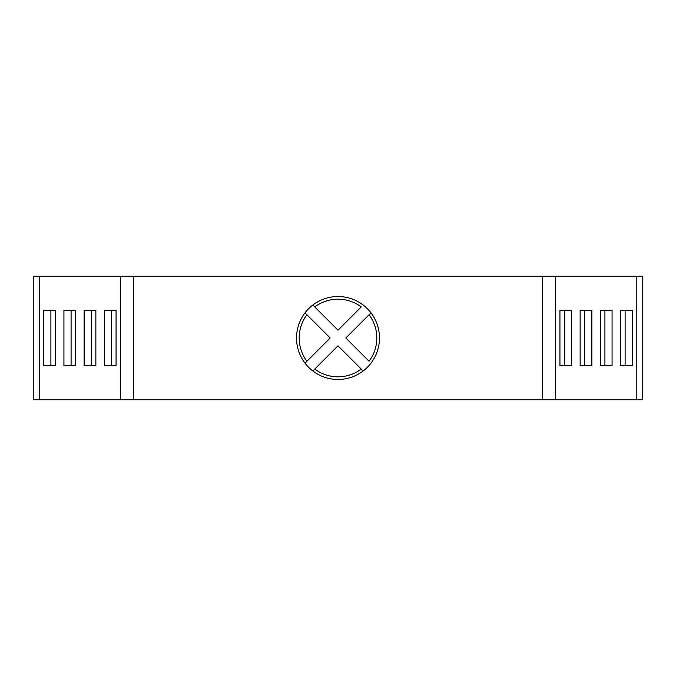 <?xml version="1.0" encoding="UTF-8"?>
<svg xmlns="http://www.w3.org/2000/svg" width="676" height="676" viewBox="0 0 676 676"><rect width="100%" height="100%" fill="white"/><g stroke="black" fill="none" stroke-linecap="round" stroke-linejoin="round"><path stroke-width="1.01" d="M39.2 399.761L33.8 399.761L33.8 276.239L642.2 276.239L642.2 399.761L39.2 399.761L39.2 276.239M620.551 365.657L632.28 365.657L632.28 310.343L620.551 310.343L625.114 310.343L625.114 365.657L620.551 365.657L620.551 310.343M600.347 365.657L612.076 365.657L612.076 310.343L600.347 310.343L604.91 310.343L604.91 365.657L600.347 365.657L600.347 310.343M580.143 365.657L591.872 365.657L591.872 310.343L580.143 310.343L584.706 310.343L584.706 365.657L580.143 365.657L580.143 310.343M559.931 365.657L571.668 365.657L571.668 310.343L559.931 310.343L564.494 310.343L564.494 365.657L559.931 365.657L559.931 310.343M116.069 310.343L104.332 310.343L104.332 365.657L116.069 365.657L111.506 365.657L111.506 310.343L116.069 310.343L116.069 365.657M95.857 310.343L84.128 310.343L84.128 365.657L95.857 365.657L91.294 365.657L91.294 310.343L95.857 310.343L95.857 365.657M75.653 310.343L63.924 310.343L63.924 365.657L75.653 365.657L71.09 365.657L71.09 310.343L75.653 310.343L75.653 365.657M55.449 310.343L43.72 310.343L43.72 365.657L55.449 365.657L50.886 365.657L50.886 310.343L55.449 310.343L55.449 365.657M370.98 363.156A41.481 41.481 0 0 1 363.156 370.98L338 345.825L312.844 370.98A41.481 41.481 0 0 1 305.02 363.156L306.921 361.254L305.02 363.156A41.481 41.481 0 0 1 312.844 305.02L338 330.175L361.254 306.921A38.811 38.811 0 0 0 314.746 306.921L312.844 305.02A41.481 41.481 0 0 1 370.98 312.844L345.825 338L369.079 361.254A38.811 38.811 0 0 0 369.079 314.746L370.98 312.844A41.481 41.481 0 0 1 370.98 363.156A41.481 41.481 0 0 0 379.481 338M306.921 314.746L305.02 312.844L306.921 314.746A38.811 38.811 0 0 0 306.921 361.254L330.175 338L306.921 314.746M314.746 369.079L312.844 370.98A41.481 41.481 0 0 0 363.156 370.98L361.254 369.079A38.811 38.811 0 0 1 314.746 369.079M636.8 399.761L636.8 276.239M555.418 399.761L555.418 276.239M542.38 399.761L542.38 276.239M133.62 399.761L133.62 276.239M120.581 399.761L120.581 276.239M363.156 370.98A41.481 41.481 0 0 1 312.844 370.98M305.02 363.156A41.481 41.481 0 0 1 296.519 338"/></g></svg>
